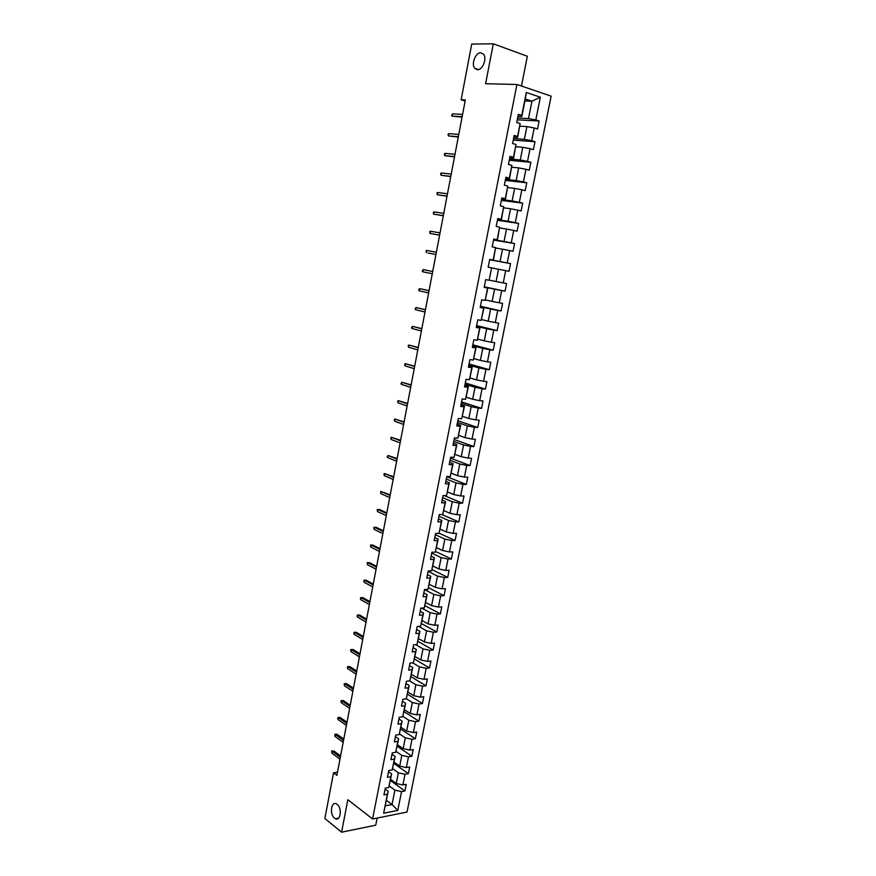 <?xml version="1.0" encoding="UTF-8"?>
<svg xmlns="http://www.w3.org/2000/svg" width="876" height="876" viewBox="0 0 876 876"><rect width="100%" height="100%" fill="white"/><g stroke="black" fill="none" stroke-linecap="round" stroke-linejoin="round"><path stroke-width="1.31" d="M477.475 69.719L474.726 68.284C471.047 64.134 475.548 52.385 480.716 52.724L483.552 54.203C487.22 58.429 482.577 70.189 477.475 69.719M334.522 818.184C329.464 814.494 331.128 801.091 336.307 803.818L337.161 804.343C342.231 807.946 340.622 821.447 335.442 818.753L334.522 818.184M521.472 86.023L527.341 56.261L493.298 43.8L471.715 44.074L461.148 99.776L465.123 101.025M407.022 812.052L551.135 96.152L516.928 84.468L372.585 818.983L407.022 812.052M372.585 818.983L347.849 799.711L341.596 832.2L375.749 825.17L377.151 818.064M524.91 100.937L531.951 101.211L525.293 98.999L521.833 116.475L521.757 115.479L518.329 114.384L516.731 122.498L520.147 123.56L517.596 136.47L514.168 135.441L512.58 143.511L516.008 144.518L513.456 157.351L510.04 156.377L508.452 164.403L511.88 165.356L509.35 178.124L505.923 177.204L504.346 185.186L507.773 186.084L505.266 198.775L501.839 197.921L500.273 205.849L503.7 206.692L501.192 219.318L497.765 218.518L496.21 226.413L499.638 227.191L497.152 239.75L493.725 239.006L492.17 246.857L495.597 247.579L493.133 260.073L489.695 259.373L488.162 267.18L491.589 267.859L489.126 280.287L485.698 279.641L484.165 287.405L487.593 288.029L485.151 300.38L481.712 299.8L480.19 307.52L483.629 308.089L481.187 320.375L477.759 319.839L476.237 327.525L479.676 328.04L477.256 340.26L473.817 339.779L472.317 347.422L475.745 347.881L473.336 360.047L469.908 359.62L468.408 367.219L471.835 367.624L469.448 379.724L466.01 379.341L464.521 386.896L467.948 387.258L465.572 399.292L462.134 398.963L460.645 406.486L464.083 406.793L461.718 418.761L458.279 418.476L456.801 425.955L460.239 426.218L457.885 438.12L454.447 437.89L452.98 445.337L456.418 445.545L454.075 457.381L450.636 457.206L449.169 464.608L452.607 464.762L450.275 476.544L446.837 476.413L445.391 483.771L448.83 483.88L446.508 495.608L443.07 495.52L441.624 502.846L445.063 502.912L442.752 514.562L439.314 514.53L437.88 521.811L441.318 521.833L439.018 533.429L435.58 533.44L434.146 540.678L437.584 540.656L435.306 552.187L431.868 552.241L430.445 559.457L433.883 559.381L431.616 570.856L428.167 570.955L426.754 578.127L430.193 578.007L427.937 589.428L424.499 589.57L433.85 594.41L431.605 605.644L425.616 602.48M521.757 115.479L526.312 92.462L540.361 97.203L535.805 119.957L539.134 121.019L517.256 119.804M385.101 789.079L388.21 791.378L383.633 813.235L397.781 810.42L401.536 791.608L404.898 790.984L406.223 784.338L402.872 784.951L405.008 774.253L408.369 773.672L409.705 766.993L406.344 767.562L408.501 756.82L411.851 756.273L413.198 749.56L409.837 750.086L411.994 739.289L415.355 738.786L416.702 732.04L413.352 732.522L415.52 721.671L418.881 721.211L420.239 714.433L416.877 714.882L419.056 703.976L422.418 703.548L423.787 696.738L420.425 697.143L422.615 686.182L425.977 685.798L427.346 678.944L423.995 679.316L426.196 668.289L429.547 667.961L430.926 661.073L427.576 661.391L429.787 650.32L433.138 650.025L434.529 643.104L431.167 643.378L433.401 632.253L436.752 632.001L438.142 625.048L434.792 625.278L437.025 614.098L440.387 613.89L441.778 606.893L438.427 607.09L440.672 595.844L444.033 595.68L445.435 588.65L442.084 588.803L444.34 577.503L447.702 577.383L449.114 570.32L445.753 570.418L448.03 559.063L451.381 558.987L452.804 551.891L449.454 551.946L451.731 540.525L455.082 540.492L456.516 533.364L453.166 533.375L455.454 521.899L458.816 521.91L460.25 514.738L456.9 514.705L459.199 503.174L462.55 503.229L463.995 496.024L460.645 495.936L462.966 484.34L466.317 484.45L467.773 477.201L464.422 477.081L466.744 465.419L470.094 465.583L471.562 458.29L468.211 458.115L470.554 446.399L473.905 446.607L475.372 439.281L472.022 439.062L474.376 427.28L477.727 427.532L479.194 420.173L475.843 419.9L478.219 408.063L481.559 408.358L483.048 400.956L479.698 400.639L482.074 388.736L485.424 389.086L486.914 381.651L483.574 381.279L485.961 369.311L489.312 369.716L490.801 362.237L487.461 361.81L489.859 349.787L493.21 350.236L494.721 342.713L491.37 342.242L493.79 330.153L497.13 330.657L498.652 323.102L495.301 322.576L497.732 310.422L501.083 310.969L502.605 303.37L499.254 302.8L501.696 290.58L505.047 291.182L506.569 283.539L503.229 282.915L505.693 270.629L509.033 271.286L510.566 263.61L507.226 262.931L509.701 250.58L513.04 251.281L514.584 243.561L511.245 242.838L513.73 230.41L517.07 231.176L518.625 223.413L515.285 222.635L517.782 210.141L521.121 210.963L522.676 203.155L519.348 202.312L521.855 189.764L525.195 190.639L526.761 182.788L523.432 181.89L525.95 169.276L529.29 170.196L530.867 162.312L527.527 161.359L530.068 148.668L533.396 149.654L534.995 141.715L531.655 140.718L534.207 127.951L537.546 128.991L539.134 121.019M383.633 813.235L387.389 794.236L383.951 794.882L385.287 788.137L388.725 787.513L390.86 776.716L387.422 777.319L388.758 770.541L392.196 769.96L394.342 759.109L390.904 759.667L392.251 752.856L395.689 752.32L397.846 741.414L394.408 741.928L395.755 735.084L399.204 734.581L401.372 723.631L397.923 724.102L399.292 717.225L402.73 716.765L404.909 705.749L401.471 706.176L402.829 699.267L406.278 698.851L408.468 687.78L405.03 688.175L406.398 681.221L409.837 680.849L412.038 669.724L408.599 670.063L409.979 663.077L413.417 662.749L415.629 651.569L412.191 651.864L413.582 644.846L417.02 644.561L419.243 633.315L415.804 633.578L417.195 626.515L420.644 626.274L422.878 614.974L419.44 615.193L420.841 608.086L424.28 607.9L426.524 596.534L423.086 596.709L424.499 589.57M337.49 772.161L333.537 772.818L336.888 775.37L465.331 99.941L461.148 99.776M520.147 123.56L517.705 137.346L513.851 137.072M519.917 126.166L526.903 126.582L524.363 139.35L513.555 138.561M517.705 137.346L517.596 136.47M534.207 127.951L526.903 126.582M531.655 140.718L524.363 139.35M516.008 144.518L513.599 158.096L509.766 157.746M515.844 146.741L522.786 147.299L520.256 159.99L509.514 159.016M513.599 158.096L513.456 157.351M530.068 148.668L522.786 147.299M527.527 161.359L520.256 159.99M511.88 165.356L509.514 178.737L505.704 178.321M511.792 167.217L518.68 167.896L516.172 180.522L505.507 179.35M509.514 178.737L509.35 178.124M525.95 169.276L518.68 167.896M523.432 181.89L516.172 180.522M507.773 186.084L505.441 199.268L501.663 198.786M507.762 187.584L514.606 188.384L512.11 200.933L501.51 199.575M521.855 189.764L514.606 188.384M519.348 202.312L512.11 200.933M503.7 206.692L501.4 219.679L497.645 219.131M503.744 207.842L510.555 208.762L508.069 221.245L497.535 219.701M517.782 210.141L510.555 208.762M515.285 222.635L508.069 221.245M499.638 227.191L497.382 239.991L493.648 239.367M499.758 227.99L506.525 229.03L504.05 241.447L493.582 239.706M513.73 230.41L506.525 229.03M511.245 242.838L504.05 241.447M495.597 247.579L493.385 260.183L489.673 259.504M495.794 248.028L502.517 249.189L500.054 261.541L489.651 259.625M509.701 250.58L502.517 249.189M507.226 262.931L500.054 261.541M491.589 267.859L489.126 280.287M491.841 267.957L498.521 269.239L496.079 281.525L489.421 280.167M505.693 270.629L498.521 269.239M503.229 282.915L496.079 281.525M485.151 300.38L487.877 287.974L484.209 287.197M484.242 287.01L494.557 289.179L492.126 301.399L485.512 299.931M501.696 290.58L494.557 289.179M499.254 302.8L492.126 301.399M481.187 320.375L483.935 307.914L480.278 307.071M480.355 306.666L490.615 309.02L488.195 321.174L481.625 319.587M497.732 310.422L490.615 309.02M495.301 322.576L488.195 321.174M477.256 340.26L480.004 327.755L476.38 326.847M476.5 326.222L486.684 328.752L484.286 340.841L477.748 339.143M493.79 330.153L486.684 328.752M491.37 342.242L484.286 340.841M473.336 360.047L476.095 347.476L472.493 346.513M472.657 345.67L482.785 348.385L480.387 360.408L473.894 358.602M489.859 349.787L482.785 348.385M487.461 361.81L480.387 360.408M469.448 379.724L472.219 367.099L468.627 366.069M468.835 365.029L478.898 367.909L476.522 379.866L470.073 377.95M485.961 369.311L478.898 367.909M483.574 381.279L476.522 379.866M465.572 399.292L468.353 386.623L464.784 385.528M465.036 384.268L475.033 387.323L472.668 399.226L466.262 397.2M468.353 386.623L467.948 387.258M482.074 388.736L475.033 387.323M479.698 400.639L472.668 399.226M461.718 418.761L464.51 406.037L460.962 404.887M461.258 403.42L471.189 406.65L468.835 418.487L462.462 416.341M464.51 406.037L464.083 406.793M478.219 408.063L471.189 406.65M475.843 419.9L468.835 418.487M457.885 438.12L460.677 425.353L457.162 424.137M457.491 422.473L467.368 425.867L465.025 437.639L458.695 435.394M460.677 425.353L460.239 426.218M474.376 427.28L467.368 425.867M472.022 439.062L465.025 437.639M454.075 457.381L456.878 444.57L453.385 443.3M453.746 441.427L463.568 444.986L461.236 456.703L454.94 454.337M456.878 444.57L456.418 445.545M470.554 446.399L463.568 444.986M468.211 458.115L461.236 456.703M450.275 476.544L453.089 463.689L449.618 462.353M450.023 460.272L459.78 464.006L457.469 475.657L451.206 473.193M453.089 463.689L452.607 464.762M466.744 465.419L459.78 464.006M464.422 477.081L457.469 475.657M446.508 495.608L449.333 482.698L445.873 481.307M446.322 479.03L456.024 482.917L453.713 494.513L447.494 491.951M449.333 482.698L448.83 483.88M462.966 484.34L456.024 482.917M460.645 495.936L453.713 494.513M442.752 514.562L445.588 501.609L442.15 500.163M442.643 497.688L452.279 501.74L449.979 513.281L443.803 510.609M445.588 501.609L445.063 502.912M459.199 503.174L452.279 501.74M456.9 514.705L449.979 513.281M439.018 533.429L441.854 520.432L438.449 518.92M438.975 516.26L448.556 520.464L446.267 531.94L440.124 529.17M441.854 520.432L441.318 521.833M455.454 521.899L448.556 520.464M453.166 533.375L446.267 531.94M435.306 552.187L438.153 539.145L434.759 537.579M435.328 534.721L444.844 539.09L442.577 550.511L436.467 547.642M438.153 539.145L437.584 540.656M451.731 540.525L444.844 539.09M449.454 551.946L442.577 550.511M431.616 570.856L434.463 557.771L431.091 556.15M431.693 553.106L441.165 557.629L438.898 568.984L432.832 566.005M434.463 557.771L433.883 559.381M448.03 559.063L441.165 557.629M445.753 570.418L438.898 568.984M427.937 589.428L430.795 576.298L427.444 574.612M428.09 571.382L437.496 576.069L435.252 587.358L429.218 584.292M430.795 576.298L430.193 578.007M444.34 577.503L437.496 576.069M442.084 588.803L435.252 587.358M424.28 607.9L427.149 594.727L423.82 592.997M427.149 594.727L426.524 596.534M440.672 595.844L433.85 594.41M438.427 607.09L431.605 605.644M420.644 626.274L423.524 613.058L420.206 611.273M421.619 608.043L430.215 612.653L427.992 623.843L422.035 620.569M423.524 613.058L422.878 614.974M437.025 614.098L430.215 612.653M434.792 625.278L427.992 623.843M417.02 644.561L419.911 631.3L416.615 629.461M418.684 626.406L426.601 630.808L424.389 641.933L418.465 638.571M419.911 631.3L419.243 633.315M433.401 632.253L426.601 630.808M431.167 643.378L424.389 641.933M413.417 662.749L416.319 649.455L413.045 647.561M415.695 644.67L423.009 648.875L420.808 659.946L414.917 656.485M416.319 649.455L415.629 651.569M429.787 650.32L423.009 648.875M427.576 661.391L420.808 659.946M409.837 680.849L412.738 667.512L409.486 665.563M412.662 662.814L419.44 666.844L417.25 677.86L411.391 674.312M412.738 667.512L412.038 669.724M426.196 668.289L419.44 666.844M423.995 679.316L417.25 677.86M406.278 698.851L409.18 685.481L405.949 683.477M409.596 680.871L415.881 684.725L413.702 695.686L407.877 692.04M409.18 685.481L408.468 687.78M422.615 686.182L415.881 684.725M420.425 697.143L413.702 695.686M402.73 716.765L405.643 703.351L402.434 701.293M406.322 698.698L412.344 702.519L410.176 713.425L404.384 709.691M405.643 703.351L404.909 705.749M419.056 703.976L412.344 702.519M416.877 714.882L410.176 713.425M399.204 734.581L402.117 721.134L398.93 719.032M402.861 716.327L408.818 720.225L406.661 731.066L400.912 727.244M402.117 721.134L401.372 723.631M415.52 721.671L408.818 720.225M413.352 732.522L406.661 731.066M395.689 752.32L398.624 738.829L395.448 736.672M399.412 733.858L405.314 737.833L403.168 748.63L397.452 744.71M398.624 738.829L397.846 741.414M411.994 739.289L405.314 737.833M409.837 750.086L403.168 748.63M392.196 769.96L395.131 756.437L391.977 754.225M395.985 751.312L401.832 755.364L399.697 766.106L394.014 762.098M395.131 756.437L394.342 759.109M408.501 756.82L401.832 755.364M406.344 767.562L399.697 766.106M388.725 787.513L391.671 773.946L388.528 771.701M392.579 768.668L398.361 772.796L396.237 783.483L390.587 779.388M391.671 773.946L390.86 776.716M405.008 774.253L398.361 772.796M402.872 784.951L396.237 783.483M389.174 785.947L394.912 790.152L392.043 804.54L386.436 800.335M388.21 791.378L387.389 794.236M401.536 791.608L394.912 790.152M397.781 810.42L392.043 804.54L385.352 805.843M341.596 832.2L324.865 818.502L333.537 772.818M493.298 43.8L485.611 83.724L516.928 84.468M521.833 116.475L517.957 116.267M517.617 118.008L528.491 118.588L531.951 101.211L540.361 97.203M525.293 98.999L526.312 92.462M535.805 119.957L528.491 118.588M404.898 790.984L390.378 780.439M408.369 773.672L393.762 763.346M411.851 756.273L397.167 746.177M415.355 738.786L400.584 728.92M418.881 721.211L404.011 711.575M422.418 703.548L407.46 694.142M425.977 685.798L410.932 676.633M429.547 667.961L414.414 659.026M433.138 650.025L417.918 641.341M436.752 632.001L421.444 623.559M440.387 613.89L424.98 605.688M444.033 595.68L428.528 587.719M447.702 577.383L432.043 569.652M451.381 558.987L435.569 551.475M455.082 540.492L439.095 533.21M458.816 521.91L441.964 514.551M462.55 503.229L444.143 495.542M466.317 484.45L446.793 476.675M470.094 465.583L450.45 458.126M473.905 446.607L454.129 439.478M477.727 427.532L457.83 420.732M481.559 408.358L461.553 401.898M485.424 389.086L465.298 382.965M489.312 369.716L469.054 363.934M493.21 350.236L472.832 344.805M497.13 330.657L476.632 325.576M501.083 310.969L480.442 306.239M505.047 291.182L484.286 286.813M510.566 263.61L489.629 259.745M514.584 243.561L493.516 240.068M518.625 223.413L497.415 220.281M522.676 203.155L501.346 200.407M526.761 182.788L505.288 180.412M530.867 162.312L509.263 160.319M534.995 141.715L513.248 140.116M340.578 755.944L333.887 751.006L332.223 751.258L340.326 757.258M331.862 753.174L331.654 750.995L332.223 751.258L331.862 753.174L339.965 759.196M331.654 750.995L333.887 751.006M343.775 739.125L337.052 734.296L335.377 734.526L343.534 740.395M335.015 736.453L334.807 734.285L335.377 734.526L335.015 736.453L343.162 742.344M334.807 734.285L337.052 734.296M346.995 722.229L340.227 717.499L338.552 717.718L346.754 723.456M338.191 719.656L337.775 718.572L337.983 717.488L338.552 717.718L338.191 719.656L346.381 725.416M337.983 717.488L340.227 717.499M350.225 705.246L343.414 700.625L341.75 700.822L349.995 706.428M341.377 702.771L340.961 701.709L341.169 700.625L341.75 700.822L341.377 702.771L349.623 708.399M341.169 700.625L343.414 700.625M353.466 688.175L346.622 683.674L344.947 683.849L353.247 689.324M344.575 685.809L344.159 684.758L344.367 683.674L344.947 683.849L344.575 685.809L352.875 691.295M344.367 683.674L346.622 683.674M356.729 671.027L349.842 666.636L348.166 666.789L356.521 672.133M347.794 668.76L347.378 667.731L348.166 666.789L347.794 668.76L356.138 674.115M347.586 666.636L349.842 666.636M360.003 653.803L353.072 649.521L351.407 649.653L359.806 654.854M351.035 651.635L350.608 650.616L351.407 649.653L351.035 651.635L359.423 656.858M350.816 649.521L353.072 649.521M363.299 636.48L356.324 632.319L354.66 632.439L363.102 637.498M354.287 634.432L353.849 633.425L354.66 632.439L354.287 634.432L362.719 639.502M354.057 632.319L356.324 632.319M366.606 619.08L359.598 615.029L357.923 615.127L366.42 620.055M357.55 617.131L357.112 616.146L357.923 615.127L357.55 617.131L366.037 622.07M357.32 615.04L359.598 615.029M369.935 601.593L362.883 597.662L361.208 597.739L369.76 602.524M360.835 599.753L360.386 598.79L361.208 597.739L360.835 599.753L369.365 604.549M360.594 597.673L362.883 597.662M373.275 584.029L366.179 580.208L364.515 580.273L373.099 584.905M364.131 582.288L363.89 580.219L364.515 580.273L364.131 582.288L372.716 586.942M363.89 580.219L366.179 580.208M376.625 566.367L369.497 562.666L367.821 562.71L376.472 567.199M367.438 564.735L367.197 562.677L367.821 562.71L367.438 564.735L376.078 569.247M367.197 562.677L369.497 562.666M380.009 548.628L372.826 545.047L371.161 545.069L379.855 549.405M370.778 547.106L370.526 545.058L371.161 545.069L370.778 547.106L379.461 551.464M370.526 545.058L372.826 545.047M383.392 530.79L376.176 527.33L374.512 527.33L383.25 531.524M374.118 529.378L373.877 527.341L374.512 527.33L374.118 529.378L382.867 533.593M386.809 512.865L379.538 509.536L377.874 509.514L386.677 513.555M377.479 511.573L377.227 509.547L377.874 509.514L377.479 511.573L386.272 515.635M390.225 494.852L381.257 491.6L390.105 495.498M380.863 493.67L380.611 491.666L381.257 491.6L380.863 493.67L389.71 497.59M393.674 476.752L384.652 473.609L393.554 477.354M384.257 475.69L384.006 473.686L384.652 473.609L384.257 475.69L393.16 479.446M397.135 458.564L388.068 455.52L397.025 459.112M387.674 457.611L387.192 456.79L388.068 455.52L387.674 457.611L396.62 461.214M400.606 440.278L391.506 437.343L400.518 440.781M391.101 439.445L390.838 437.474L391.506 437.343L391.101 439.445L400.113 442.895M404.099 421.904L394.956 419.078L404.011 422.352M394.55 421.192L394.277 419.232L394.956 419.078L394.55 421.192L403.606 424.488M407.614 403.431L398.416 400.715L407.537 403.836M398.022 402.84L397.737 400.89L398.416 400.715L398.022 402.84L407.132 405.971M411.14 384.871L401.898 382.264L411.074 385.221M401.504 384.4L401 383.644L401.898 382.264L401.504 384.4L410.669 387.378M414.687 366.223L405.402 363.715L414.633 366.518M404.997 365.861L404.712 363.945L405.402 363.715L404.997 365.861L414.228 368.676M418.257 347.465L408.928 345.078L418.213 347.717M408.512 347.235L408.227 345.33L408.928 345.078L408.512 347.235L417.797 349.885M421.838 328.62L412.465 326.343L421.805 328.818M412.048 328.511L411.534 327.821L412.465 326.343L412.048 328.511L421.389 330.997M425.44 309.677L416.012 307.52L425.418 309.819M415.607 309.699L415.082 309.031L416.012 307.52L415.607 309.699L425.002 312.02M429.065 290.646L419.593 288.598L429.043 290.733M419.177 290.788L418.651 290.131L419.593 288.598L419.177 290.788L428.627 292.934M432.7 271.505L423.185 269.578L432.7 271.538M422.769 271.779L422.232 271.144L423.185 269.578L422.769 271.779L432.273 273.761M426.798 250.459L426.065 250.832L426.371 252.671L426.798 250.459L436.368 252.244M428.046 253L435.941 254.489L428.046 253M430.423 231.242L429.689 231.647L430.006 233.465L430.423 231.242L440.048 232.863M439.621 235.096L430.006 233.465L439.61 235.173M434.069 211.926L433.324 212.353L433.642 214.16L434.069 211.926L443.76 213.372M443.333 215.627L433.642 214.16L443.311 215.748M437.737 192.512L436.982 192.972L437.31 194.757L437.737 192.512L447.483 193.771M447.056 196.038L437.31 194.757L447.023 196.224M441.416 172.999L440.661 173.481L440.989 175.255L441.416 172.999L451.228 174.083M450.801 176.361L440.989 175.255L450.746 176.602M445.128 153.388L444.362 153.902L444.69 155.654L445.128 153.388L454.994 154.286M454.556 156.574L444.69 155.654L454.502 156.87M448.851 133.667L448.074 134.203L448.413 135.944L448.851 133.667L458.783 134.389M458.345 136.689L448.413 135.944L458.268 137.039M452.585 113.847L451.578 115.687L452.158 116.147L452.585 113.847L462.583 114.384M462.145 116.694L452.158 116.147L462.068 117.11M474.726 68.284L478.515 69.576M335.442 818.753L338.552 818.14"/></g></svg>
